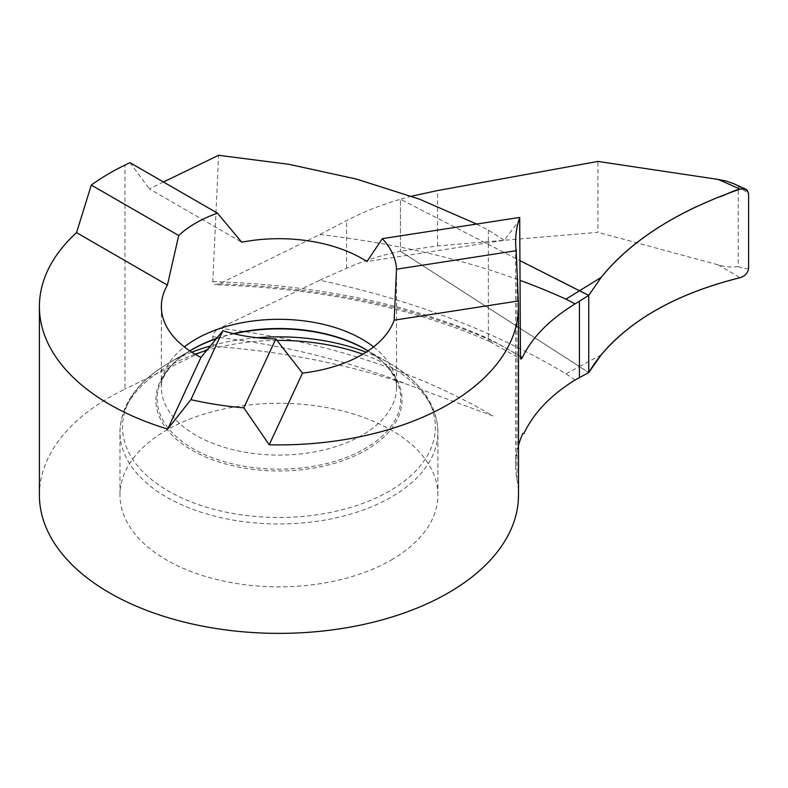 <?xml version="1.0" encoding="UTF-8"?>
<svg xmlns="http://www.w3.org/2000/svg" width="788" height="788" viewBox="0 0 788 788"><rect width="100%" height="100%" fill="white"/><g stroke="black" fill="none" stroke-linecap="round" stroke-linejoin="round"><path stroke-width="0.59" stroke-dasharray="3.94 2.96" d="M195.119 354.206A158.969 91.782 0 0 0 166.534 367.297A158.969 91.782 0 0 0 119.973 432.188A158.969 91.782 0 0 0 218.109 516.987A158.969 91.782 0 0 0 391.35 497.09A158.969 91.782 0 0 0 437.911 432.188C437.31 405.16 421.186 382.2 389.548 363.307L365.967 349.695A123.076 71.058 0 0 1 365.967 450.175A123.076 71.058 0 0 1 191.917 450.175A123.076 71.058 0 0 1 191.917 349.695L168.337 363.307A156.418 90.305 0 0 0 168.337 491.022A156.418 90.305 0 0 0 389.548 491.022A156.418 90.305 0 0 0 389.548 363.307A156.418 90.305 0 0 0 366.105 352.177M391.35 559.972A158.969 91.782 0 0 0 437.911 495.071A158.969 91.782 0 0 0 339.776 410.272A158.969 91.782 0 0 0 166.534 430.169A158.969 91.782 0 0 0 119.973 495.071A158.969 91.782 0 0 0 218.109 579.86A158.969 91.782 0 0 0 391.35 559.972M375.127 355.674L368.026 350.916A121.815 70.329 180 0 1 375.127 355.674A121.815 70.329 180 0 1 387.144 366.528A121.815 70.329 180 0 1 365.08 448.559A121.815 70.329 180 0 1 192.814 448.559A121.815 70.329 180 0 1 170.75 366.528A121.815 70.329 180 0 1 182.767 355.674A121.815 70.329 180 0 1 189.829 350.887M39.4 495.071A239.542 138.304 180 0 1 124.967 389.124L124.967 165.086M518.494 445.328A217.764 125.725 0 0 0 515.638 465.619A217.764 125.725 0 0 0 516.997 479.646A239.542 138.304 180 0 1 518.494 495.071M520.178 219.103L504.379 240.31L366.962 261.567M476.691 224.068L488.363 230.135L504.379 240.31M163.471 181.998L149.316 188.854L241.709 242.192M522.966 433.262L523.784 433.725M129.981 162.663L149.316 188.854M411.484 196.222L400.432 199.246L400.432 251.293L400.432 199.246L520.257 260.789L400.432 199.246C380.988 204.919 363.041 212.041 346.562 220.601L319.79 234.568L219.369 283.828L214.838 284.645L213.617 284.015L212.799 281.71L218.591 155.295M319.79 280.252L346.562 268.275C362.953 260.956 380.909 255.292 400.432 251.293L579.505 366.538L565.951 373.817A612.847 376.211 -176.6 0 0 319.79 280.252L219.369 328.281A509.787 312.944 -176.6 0 1 492.983 415.946L406.904 384.258C346.819 363.997 282.271 351.359 213.272 346.346L212.799 336.762C213.518 332.822 215.705 329.995 219.369 328.281M213.272 346.346L124.967 389.124M216.72 338.367A121.815 70.329 180 0 1 233.356 333.619M601.136 354.925L579.505 366.538L588.744 372.586L400.432 251.293L437.557 245.935L597.925 232.312L597.925 161.422M575.102 379.974A612.778 376.162 3.4 0 0 565.951 373.817M319.79 234.568A612.847 329.926 176.9 0 1 520.307 280.459M219.369 283.828A509.787 274.441 176.9 0 1 492.983 341.263A6.531 3.773 120 0 1 489.909 341.687M488.363 230.135L488.363 338.604A6.531 3.773 120 0 0 489.811 341.647M748.6 268.373C745.615 269.053 742.158 268.413 738.228 266.442L738.228 186.254L748.6 193.69M738.228 266.442C731.845 267.595 725.137 267.053 718.124 264.837L597.925 232.312M733.923 183.781L738.228 186.254M257.085 337.747A156.418 90.305 0 0 0 210.534 345.952M191.789 352.177A156.418 90.305 0 0 0 168.337 363.307C136.708 382.2 120.584 405.16 119.973 432.188L119.973 495.071M234.036 333.777A123.076 71.058 0 0 0 216.434 338.732M437.911 495.071L437.911 432.188A158.969 91.782 0 0 0 362.776 354.206M276.903 340.416A158.969 91.782 0 0 0 206.86 350.394M373.571 346.897A117.599 67.896 180 0 1 396.541 387.204A117.599 67.896 180 0 1 323.947 449.928A117.599 67.896 180 0 1 195.788 435.212A117.599 67.896 180 0 1 161.353 387.204A117.599 67.896 180 0 1 184.313 346.897M516.997 479.646L516.997 267.487M346.562 268.275L346.562 220.601M212.799 336.762A503.236 308.926 -176.6 0 1 406.904 384.258M520.464 356.481A509.59 274.332 -3.1 0 0 492.983 341.263M212.799 281.71A503.236 270.914 176.9 0 1 488.363 338.604A503.059 270.816 -3.1 0 1 520.464 356.708M718.124 264.837A861.944 529.122 -176.6 0 1 739.922 277.74M437.557 245.935L437.557 190.558M189.859 350.916L182.767 355.674M161.353 306.591L161.353 387.204C160.417 382.633 163.549 375.738 170.75 366.528M387.144 366.528C394.335 375.738 397.467 382.633 396.541 387.204L396.541 275.189M515.638 465.619L515.638 241.581M191.917 349.695L168.337 363.307M489.919 341.696C411.75 307.32 320.667 288.349 216.68 284.793M489.821 341.647L520.346 358.767"/><path stroke-width="1.18" d="M189.829 350.887A121.815 70.329 180 0 1 192.814 349.104A121.815 70.329 180 0 1 216.72 338.367M396.502 269.22L394.167 320.174A117.599 67.896 180 0 1 302.474 373.118L269.21 444.777L243.817 407.839A239.542 138.304 0 0 1 190.893 399.654L222.886 330.714L200.96 357.407A117.599 67.896 180 0 1 195.788 354.6A117.599 67.896 180 0 1 161.353 306.591A117.599 67.896 180 0 1 167.401 285.098L178.709 235.533A117.599 67.896 0 0 1 217.458 213.164L241.709 242.192A117.599 67.896 180 0 1 362.096 258.582A117.599 67.896 180 0 1 366.962 261.567L382.318 238.666L519.696 217.409A217.764 125.725 0 0 0 515.638 241.581A217.764 125.725 0 0 0 516.209 250.702L396.502 269.22A117.599 67.896 0 0 0 382.318 238.666M233.356 333.619A121.815 70.329 180 0 1 365.08 349.104A121.815 70.329 180 0 1 368.065 350.887L365.967 349.695A123.076 71.058 0 0 0 234.036 333.777M269.21 444.777A239.542 138.304 0 0 0 518.494 306.591L518.494 495.071A239.542 138.304 180 0 1 370.616 622.845A239.542 138.304 180 0 1 109.562 592.862A239.542 138.304 180 0 1 39.4 495.071L39.4 306.591A239.542 138.304 0 0 0 109.562 404.382A239.542 138.304 0 0 0 167.706 429.076L200.96 357.407M167.401 285.098L76.535 232.637A239.542 138.304 0 0 0 39.4 306.591M76.535 232.637L91.3 185.062L178.709 235.533M217.458 213.164L129.981 162.663L124.967 165.086A239.542 138.304 0 0 0 91.3 185.062M520.307 280.459A612.847 329.926 176.9 0 1 565.951 299.144L579.505 290.772L588.744 295.401L588.744 372.586L588.744 295.401L575.102 303.892C549.374 319.692 531.782 337.609 522.345 357.634L521.035 359.18L520.474 357.368L519.696 217.409M518.494 445.328A217.764 125.725 0 0 1 522.966 433.262L523.784 433.725C533.594 412.991 550.694 395.074 575.102 379.974L588.744 372.586L601.136 354.925C631.415 319.051 677.68 293.323 739.922 277.74C745.005 276.184 747.901 273.062 748.6 268.373L748.6 193.69L747.418 190.41L745.714 189.189L742.828 188.647L739.922 189.189C677.68 210.8 631.415 240.202 601.136 277.406C623.416 249.737 655.222 226.136 696.543 206.623L717.661 197.433C727.157 195.296 745.113 182.117 748.6 193.69L748.6 268.373C747.901 273.062 745.005 276.184 739.922 277.74C685.678 291.205 643.333 312.669 612.887 342.13C603.115 351.704 595.068 361.85 588.744 372.586L588.744 295.401L601.136 277.406L579.505 290.772L520.257 260.789L588.744 295.401L601.136 277.406M518.494 306.591A239.542 138.304 0 0 0 518.287 300.977L516.209 250.702M476.691 224.068L419.147 199.029L356.215 179.014L288.999 164.328L218.591 155.295L163.471 181.998M518.287 300.977L394.167 320.174M243.817 407.839L275.81 338.899A117.599 67.896 0 0 1 222.886 330.714M190.893 399.654L167.706 429.076M302.474 373.118L275.81 338.899M575.102 303.892A612.778 329.886 -3.1 0 0 565.951 299.144M733.923 183.781L726.319 181.102L718.124 179.418L597.925 161.422L437.557 190.558L411.484 196.222M366.105 352.177A156.418 90.305 0 0 0 257.085 337.747M210.534 345.952A156.418 90.305 0 0 0 191.789 352.177M216.434 338.732A123.076 71.058 0 0 0 191.917 349.695L189.859 350.916M362.776 354.206A158.969 91.782 0 0 0 276.903 340.416M206.86 350.394A158.969 91.782 0 0 0 195.119 354.206M184.313 346.897A117.599 67.896 180 0 1 362.096 339.204A117.599 67.896 180 0 1 373.571 346.897M579.416 377.59L579.416 301.154M522.345 357.634A509.59 274.332 -3.1 0 0 520.464 356.481M718.124 179.418A861.944 464.024 176.9 0 1 739.922 189.189M732.633 183.2L745.369 189.022"/></g></svg>
